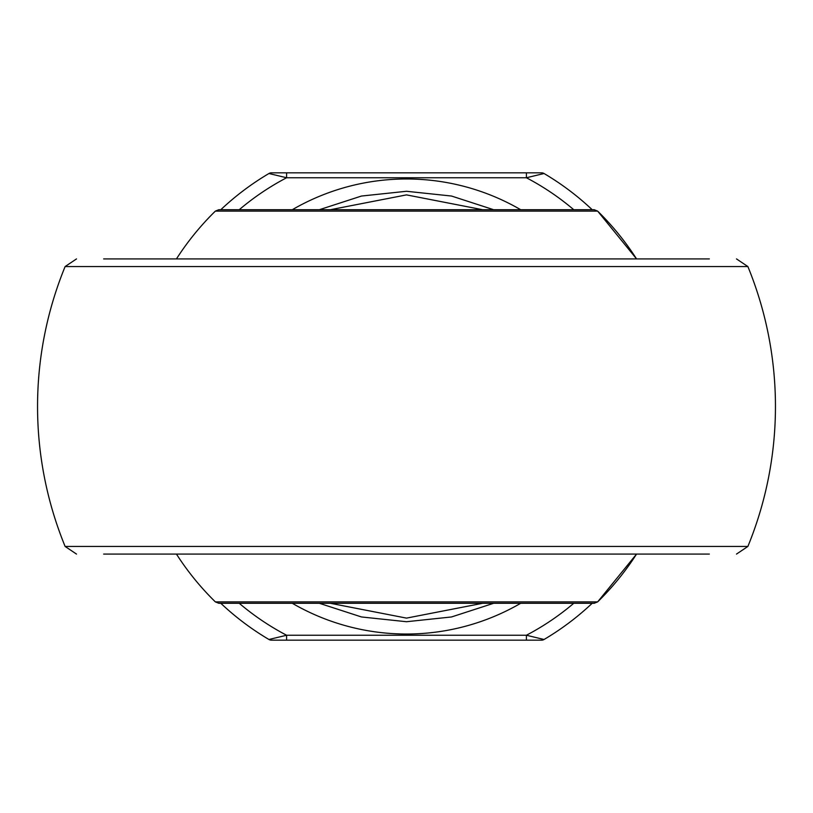 <?xml version="1.0" encoding="UTF-8"?>
<svg xmlns="http://www.w3.org/2000/svg" width="813" height="813" viewBox="0 0 813 813"><rect width="100%" height="100%" fill="white"/><g stroke="black" fill="none" stroke-linecap="round" stroke-linejoin="round"><path stroke-width="1.22" d="M594.212 603.276L218.788 603.276L215.343 601.874L597.657 601.874L636.559 554.08A273.331 273.331 0 0 1 597.657 601.874L594.212 603.276M218.788 209.724L594.212 209.724L597.657 211.126L215.343 211.126L218.788 209.724M636.559 258.92L597.657 211.126A273.331 273.331 0 0 1 636.559 258.92M319.316 209.724L361.46 196.045L406.5 191.279L451.54 196.045L493.684 209.724M493.684 603.276L451.54 616.955L406.5 621.721L361.46 616.955L319.316 603.276M709.343 554.08L103.658 554.08M103.658 258.92L709.343 258.92M482.688 209.724L406.5 194.886L330.312 209.724M330.312 603.276L406.5 618.114L482.688 603.276M573.775 209.724A258.26 258.26 0 0 0 526.397 177.752L286.603 177.752L268.94 173.515A4.919 4.919 0 0 1 271.44 172.834L541.56 172.834A4.919 4.919 0 0 1 544.06 173.515A270.566 270.566 0 0 1 592.199 209.724A270.566 270.566 0 0 0 544.06 173.515L526.397 177.752L526.397 172.834M286.603 640.166L271.44 640.166A4.919 4.919 0 0 1 268.94 639.485A270.566 270.566 0 0 1 220.801 603.276A270.566 270.566 0 0 0 268.94 639.485L286.603 635.248L526.397 635.248L544.06 639.485A270.566 270.566 0 0 0 592.199 603.276A270.566 270.566 0 0 1 544.06 639.485A4.919 4.919 0 0 1 541.56 640.166L286.603 640.166L286.603 635.248A258.26 258.26 0 0 1 239.225 603.276M220.801 209.724A270.566 270.566 0 0 1 268.94 173.515A270.566 270.566 0 0 0 220.801 209.724M239.225 209.724A258.26 258.26 0 0 1 286.603 177.752L286.603 172.834M526.397 640.166L526.397 635.248A258.26 258.26 0 0 0 573.775 603.276M747.879 266.552L65.121 266.552A368.95 368.95 0 0 0 65.121 546.448L747.879 546.448A368.95 368.95 0 0 0 747.879 266.552L736.497 258.92M520.716 603.276A227.518 227.518 0 0 1 292.284 603.276M292.284 209.724A227.518 227.518 0 0 1 520.716 209.724M544.06 173.515A4.919 4.919 0 0 0 541.56 172.834M541.56 640.166A4.919 4.919 0 0 0 544.06 639.485M215.343 211.126A273.331 273.331 0 0 0 176.441 258.92M176.441 554.08A273.331 273.331 0 0 0 215.343 601.874M65.121 266.552L76.503 258.92M65.121 546.448L76.503 554.08M747.879 546.448L736.497 554.08"/></g></svg>
